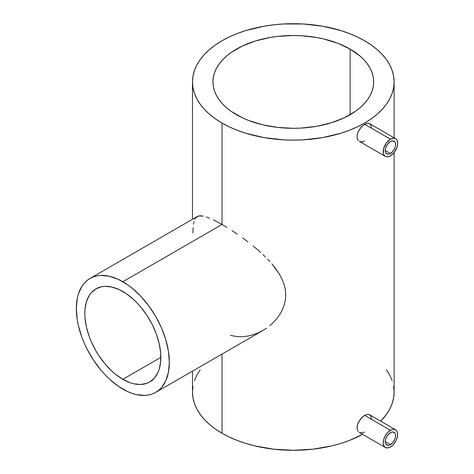 <?xml version="1.0" encoding="UTF-8"?>
<svg xmlns="http://www.w3.org/2000/svg" width="474" height="474" viewBox="0 0 474 474"><rect width="100%" height="100%" fill="white"/><g stroke="black" fill="none" stroke-linecap="round" stroke-linejoin="round"><path stroke-width="0.71" d="M390.428 432.655A7.306 4.219 -60 0 1 394.078 432.294A7.306 4.219 -60 0 1 395.197 438.148A7.306 4.219 -60 0 1 390.428 444.582L385.261 441.602L390.428 444.582A7.306 4.219 -60 0 1 386.772 444.95A7.306 4.219 -60 0 1 385.652 439.09A7.306 4.219 -60 0 1 390.428 432.655L392.407 431.968L394.724 432.827L395.494 434.534L395.494 436.856L394.724 439.451L392.407 442.989L389.421 445.05L387.56 445.234L385.652 443.658L385.261 441.602L385.652 439.09L387.56 435.316L390.428 432.655M364.601 432.057L361.775 432.987L359.298 432.46L385.315 447.48A10.227 5.907 -60 0 1 383.744 439.279A10.227 5.907 -60 0 1 390.428 430.268L364.601 415.354L360.465 419.022L357.603 424.189L356.999 427.672L357.153 429.231L358.332 431.672L357.153 429.231L357.153 425.966L358.332 422.393L361.775 417.558L364.601 415.354L367.309 414.365L368.499 414.377L370.354 415.449L370.964 416.468L371.462 419.312M390.428 446.97A10.227 5.907 -60 0 1 385.315 447.48L387.661 447.936L390.428 446.97L393.195 444.736L395.541 441.572L397.111 437.958L397.662 434.445L397.111 431.565L395.541 429.764A10.227 5.907 -60 0 1 397.111 437.958A10.227 5.907 -60 0 1 390.428 446.97M390.428 141.56A7.306 4.219 -60 0 1 394.078 141.193A7.306 4.219 -60 0 1 395.197 147.053A7.306 4.219 -60 0 1 390.428 153.487L385.261 150.507L390.428 153.487A7.306 4.219 -60 0 1 386.772 153.849A7.306 4.219 -60 0 1 385.652 147.995A7.306 4.219 -60 0 1 390.428 141.56L387.56 144.22L385.652 147.995L385.261 150.507L385.652 152.563L387.56 154.139L389.421 153.955L392.407 151.893L394.724 148.356L395.494 145.761L395.494 143.432L394.724 141.726L392.407 140.873L390.428 141.56M364.601 140.962L361.775 141.892L359.298 141.365L385.315 156.379A10.227 5.907 -60 0 1 383.744 148.184A10.227 5.907 -60 0 1 390.428 139.172L364.601 124.259L360.465 127.927L357.603 133.093L356.999 136.577L357.603 139.486L358.332 140.577L357.153 138.13L357.153 134.871L358.332 131.292L361.775 126.463L365.993 123.596L368.499 123.281L370.354 124.348L370.964 125.367L371.462 128.217M395.541 138.663L369.524 123.643L367.309 123.264L364.601 124.259L390.428 139.172L393.195 138.207L395.541 138.663L396.442 139.409L397.111 140.47L397.662 143.349L397.111 146.863L394.445 152.148L390.428 155.875A10.227 5.907 -60 0 1 385.315 156.379L383.744 154.577L383.336 153.244L383.744 148.184L386.411 142.899L390.428 139.172A10.227 5.907 -60 0 1 395.541 138.663A10.227 5.907 -60 0 1 397.111 146.863A10.227 5.907 -60 0 1 390.428 155.875L387.661 156.835L385.315 156.379M122.831 379.324A53.769 31.047 60 0 1 87.708 331.942A53.769 31.047 60 0 1 95.949 288.856A53.769 31.047 60 0 1 122.831 291.522A53.769 31.047 60 0 1 157.961 338.904A53.769 31.047 60 0 1 149.719 381.991A53.769 31.047 60 0 1 122.831 379.324L160.852 357.372L122.831 379.324L115.413 374.199L111.799 371.065L104.908 363.795L98.71 355.435L95.949 350.944L91.221 341.564L89.302 336.759L86.452 327.161L84.994 317.882L84.81 313.474L84.994 309.273L86.452 301.671L89.302 295.367L91.221 292.778L95.949 288.856L101.709 286.723L104.908 286.355L111.799 287.037L119.104 289.578L126.558 293.88L133.869 299.781L137.383 303.259L140.754 307.051L146.952 315.411L152.225 324.542L156.367 334.087L159.217 343.686L160.674 352.964L160.674 361.573L159.217 369.175L157.961 372.505L154.447 378.068L149.719 381.991L146.952 383.288L140.754 384.491L133.869 383.81L130.249 382.767L122.831 379.324M222.022 224.475L122.831 281.74A65.75 37.961 60 0 1 165.787 339.68A65.75 37.961 60 0 1 155.709 392.365A65.75 37.961 60 0 1 122.831 389.107A65.75 37.961 60 0 1 79.881 331.166A65.75 37.961 60 0 1 89.959 278.481A65.75 37.961 60 0 1 122.831 281.74L222.022 224.475L226.904 227.39L222.022 224.475L222.022 123.068L222.022 224.475L217.465 221.939L222.022 224.475M232.005 230.625L237.284 234.162L232.005 230.625M242.581 237.901L247.849 241.823L242.581 237.901M253.069 245.941L258.176 250.236L253.069 245.941M260.641 252.423L258.176 250.236L260.641 252.423M265.369 256.896L263.034 254.645L265.369 256.896M269.819 261.518L267.632 259.183L269.819 261.518M275.767 268.728L271.916 263.899L279.121 273.694L275.767 268.728M281.906 278.848L279.121 273.694L281.906 278.848L284.003 284.157L281.906 278.848M285.307 289.549L284.003 284.157L285.307 289.549L285.757 295.035L285.307 289.549M285.318 300.439L285.757 295.035L285.318 300.439L284.021 305.712L285.318 300.439M281.923 310.778L284.021 305.712L281.923 310.778L279.162 315.5L281.923 310.778M275.803 319.873L279.162 315.5L275.803 319.873L271.934 323.849L275.803 319.873M269.854 325.662L271.934 323.849L269.854 325.662M266.566 328.15L263.094 330.366L266.566 328.15M155.709 392.365L158.772 390.232L161.492 387.566L165.787 380.764L168.436 372.226L169.325 362.266L168.436 351.275L165.787 339.68L161.492 327.913L155.709 316.442L148.664 305.7L140.624 296.096L131.902 288.002L127.393 284.625L118.275 279.364L109.34 276.259L100.915 275.424L97.004 275.874L93.337 276.893L89.959 278.481L86.896 280.614L84.176 283.28L81.83 286.444L78.34 294.153L77.232 298.62L76.338 308.58L77.232 319.571L78.34 325.318L81.83 337.055L84.176 342.933L86.896 348.734L93.337 359.896L100.915 370.117L105.038 374.75L109.34 379.004L118.275 386.221L127.393 391.483L131.902 393.313L136.328 394.587L144.748 395.423L148.664 394.972L152.326 393.953L155.709 392.365L263.094 330.366L258.2 332.866L253.11 334.786L247.884 336.078L242.546 336.706L237.225 336.617L230.429 335.391M350.132 49.1L350.132 114.714L350.132 49.1A80.361 46.399 180 0 1 373.672 81.907A80.361 46.399 180 0 1 324.062 124.775A80.361 46.399 180 0 1 236.485 114.714A80.361 46.399 180 0 1 212.945 81.907A80.361 46.399 180 0 1 262.555 39.04A80.361 46.399 180 0 1 350.132 49.1L360.127 56.128L364.18 60.038L367.551 64.15L370.212 68.44L372.126 72.854L373.287 77.357L373.672 81.907L373.287 86.458L372.126 90.961L370.212 95.375L367.551 99.664L364.18 103.776L360.127 107.687L355.429 111.343L344.29 117.771L331.19 122.825L316.638 126.309L301.186 128.081L293.311 128.306L277.628 127.411L262.555 124.775L248.66 120.485L242.327 117.771L231.188 111.343L226.489 107.687L222.436 103.776L219.065 99.664L216.405 95.375L214.491 90.961L213.336 86.458L212.945 81.907L213.336 77.357L214.491 72.854L216.405 68.44L219.065 64.15L222.436 60.038L226.489 56.128L231.188 52.472L242.327 46.043L255.427 40.989L269.979 37.505L277.628 36.403L293.311 35.509L301.186 35.734L316.638 37.505L324.062 39.04L337.956 43.33L350.132 49.1M222.022 433.254A100.82 58.207 0 0 0 362.61 434.368L349.32 440.488L340.836 443.427L331.889 445.868L312.976 449.18L293.311 450.3L273.64 449.18L254.728 445.868L245.781 443.427L237.296 440.488L229.351 437.087L222.022 433.254L222.022 354.084L222.022 433.254A100.82 58.207 0 0 1 192.491 392.093L192.977 397.799L194.429 403.451L196.828 408.991L200.164 414.365L204.395 419.531L209.478 424.431L215.374 429.017L222.022 433.254M394.125 152.563L394.125 392.093L393.639 397.799L392.188 403.451L389.788 408.991L386.452 414.365L380.652 421.167A100.82 58.207 0 0 0 394.125 392.093L393.639 386.387M364.601 40.746A100.82 58.207 180 0 1 394.125 81.907A100.82 58.207 180 0 1 331.889 135.683A100.82 58.207 180 0 1 222.022 123.068A100.82 58.207 180 0 1 192.491 81.907A100.82 58.207 180 0 1 254.728 28.132A100.82 58.207 180 0 1 364.601 40.746L357.266 36.913L349.32 33.512L340.836 30.573L322.575 26.206L303.188 23.978L283.428 23.978L273.64 24.82L264.042 26.206L245.781 30.573L237.296 33.512L229.351 36.913L222.022 40.746L215.374 44.983L209.478 49.569L204.395 54.469L200.164 59.635L196.828 65.009L194.429 70.549L192.977 76.201L192.491 81.907L192.977 87.613L194.429 93.265L196.828 98.805L200.164 104.179L204.395 109.346L209.478 114.246L215.374 118.832L222.022 123.068L229.351 126.902L237.296 130.303L245.781 133.241L264.042 137.608L283.428 139.836L293.311 140.114L303.188 139.836L322.575 137.608L340.836 133.241L349.32 130.303L357.266 126.902L364.601 123.068L371.243 118.832L377.138 114.246L382.222 109.346L386.452 104.179L389.788 98.805L392.188 93.265L393.639 87.613L394.125 81.907L393.639 76.201L392.188 70.549L389.788 65.009L386.452 59.635L382.222 54.469L377.138 49.569L371.243 44.983L364.601 40.746M213.306 219.829L217.465 221.939L213.306 219.829M206.202 216.891L209.538 218.135L206.202 216.891M200.858 215.806L203.322 216.114L198.807 215.966L200.858 215.806M89.959 278.481L197.178 216.577L198.807 215.966L195.809 217.726L194.784 219.367M193.493 224.243L194.032 221.53M192.877 232.894L193.137 227.585M392.188 380.735L389.788 375.195L386.452 369.821M200.164 369.821L196.828 375.195L194.429 380.735M192.977 386.387L192.491 392.093L192.491 371.13M395.541 429.764L369.53 414.744L367.309 414.365L364.601 415.354L390.428 430.268A10.227 5.907 -60 0 1 395.541 429.764L393.195 429.308L390.428 430.268L387.661 432.501L385.315 435.665L383.744 439.279L383.193 442.793L383.744 445.673L385.315 447.48M394.125 137.851L394.125 81.907M192.491 219.284L192.491 81.907"/></g></svg>
